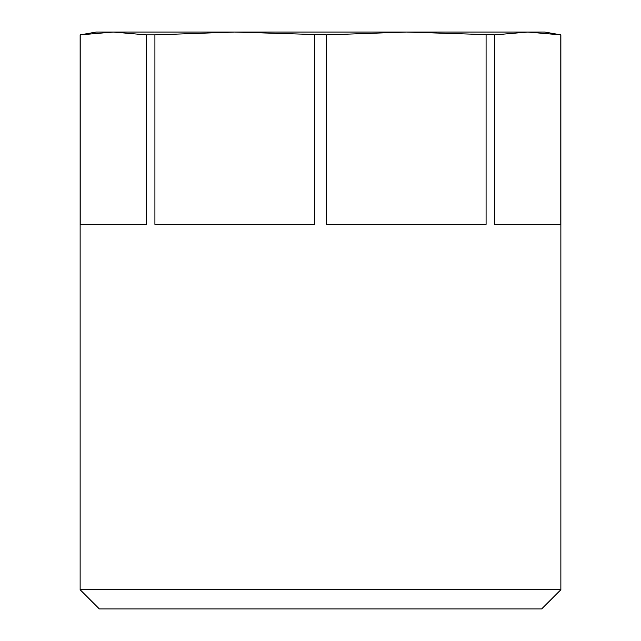 <?xml version="1.0" encoding="UTF-8"?>
<svg xmlns="http://www.w3.org/2000/svg" width="641" height="641" viewBox="0 0 641 641"><rect width="100%" height="100%" fill="white"/><g stroke="black" fill="none" stroke-linecap="round" stroke-linejoin="round"><path stroke-width="0.96" d="M541.645 608.95L99.355 608.95L80.125 589.72L560.875 589.72L541.645 608.95M154.914 34.878L146.252 34.878L113.225 32.05L544.85 32.05L560.875 34.878L527.775 32.05L494.748 34.878L406.354 32.05L326.63 34.878L234.646 32.05L154.914 34.878L154.914 224.35L314.37 224.35L314.37 34.878M494.748 34.878L494.748 224.35L560.795 224.35L560.795 34.878L527.775 32.05M326.63 34.878L326.63 224.35L486.086 224.35L486.086 34.878M80.205 34.878L96.15 32.05L113.225 32.05L80.205 34.878L80.205 224.35L146.252 224.35L146.252 34.878M494.748 224.35L560.795 224.35M326.63 224.35L486.086 224.35M154.914 224.35L314.37 224.35M80.205 224.35L146.252 224.35M320.5 32.05L168.263 32.05L320.5 32.05M560.875 34.878L560.875 589.72M80.125 34.878L80.125 589.72"/></g></svg>

